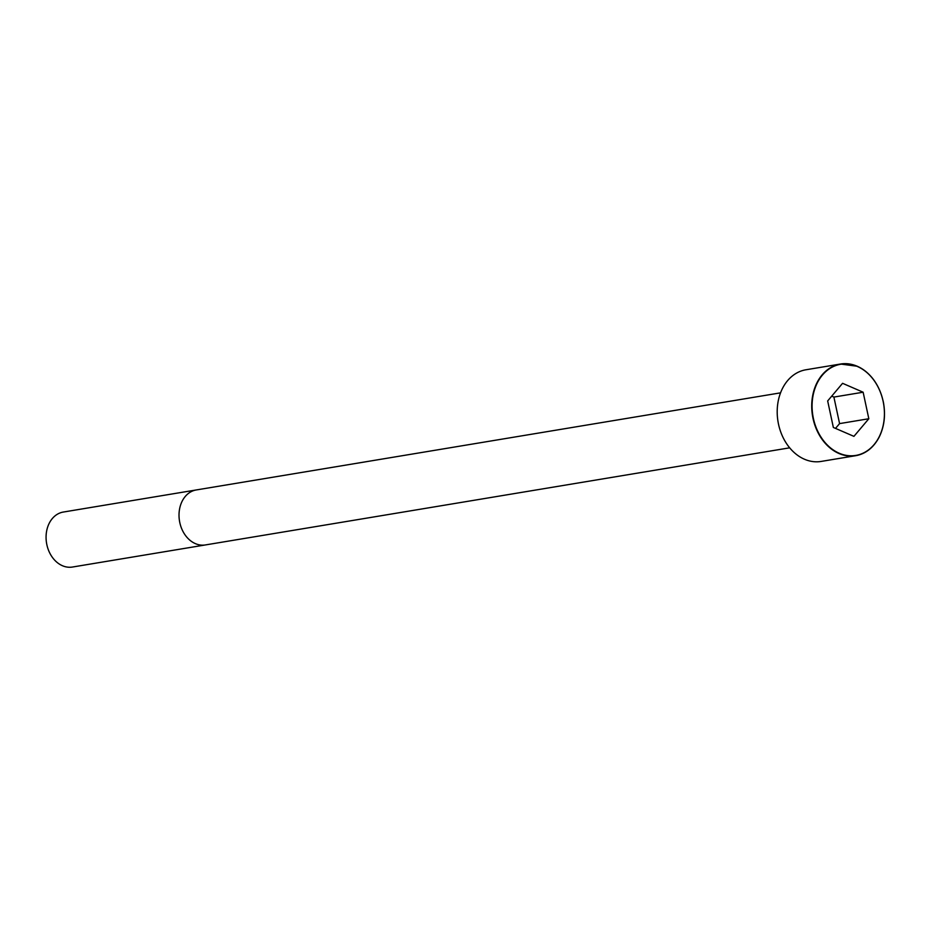 <?xml version="1.0" encoding="UTF-8"?>
<svg xmlns="http://www.w3.org/2000/svg" width="931" height="931" viewBox="0 0 931 931"><rect width="100%" height="100%" fill="white"/><g stroke="black" fill="none" stroke-linecap="round" stroke-linejoin="round"><path stroke-width="1.4" d="M805.943 369.77A46.457 36.053 80.6 0 0 778.002 421.51A46.457 36.053 80.6 0 0 821.177 461.427L855.705 455.69A46.457 36.053 80.6 0 0 884.45 414.656A46.457 36.053 80.6 0 0 857.207 366.244A46.457 36.053 80.6 0 0 840.472 364.033A46.457 36.053 80.6 0 0 812.519 415.773A46.457 36.053 80.6 0 0 855.705 455.69C865.76 453.828 873.581 447.636 879.167 437.139C884.334 426.619 885.742 414.982 883.391 402.204C879.423 384.666 870.706 372.679 857.253 366.244L840.472 364.033L805.943 369.77M63.32 512.05A27.872 21.634 80.6 0 0 46.55 543.087A27.872 21.634 80.6 0 0 72.455 567.037L205.414 544.938A27.872 21.634 80.6 0 1 179.497 520.988A27.872 21.634 80.6 0 1 196.266 489.95L63.32 512.05M868.821 418.741L863.142 392.219L842.578 383.316L827.671 400.935L833.35 427.457L853.925 436.36L868.821 418.741L839.576 423.605L833.897 397.072L831.732 396.14M863.142 392.219L833.897 397.072M835.514 428.4L839.576 423.605M857.311 366.453A46.201 35.855 80.6 0 0 813.391 418.415A46.201 35.855 80.6 0 0 874.046 444.646A46.201 35.855 80.6 0 0 857.311 366.453M780.539 392.847L196.266 489.95M789.674 447.823L205.414 544.938"/></g></svg>
